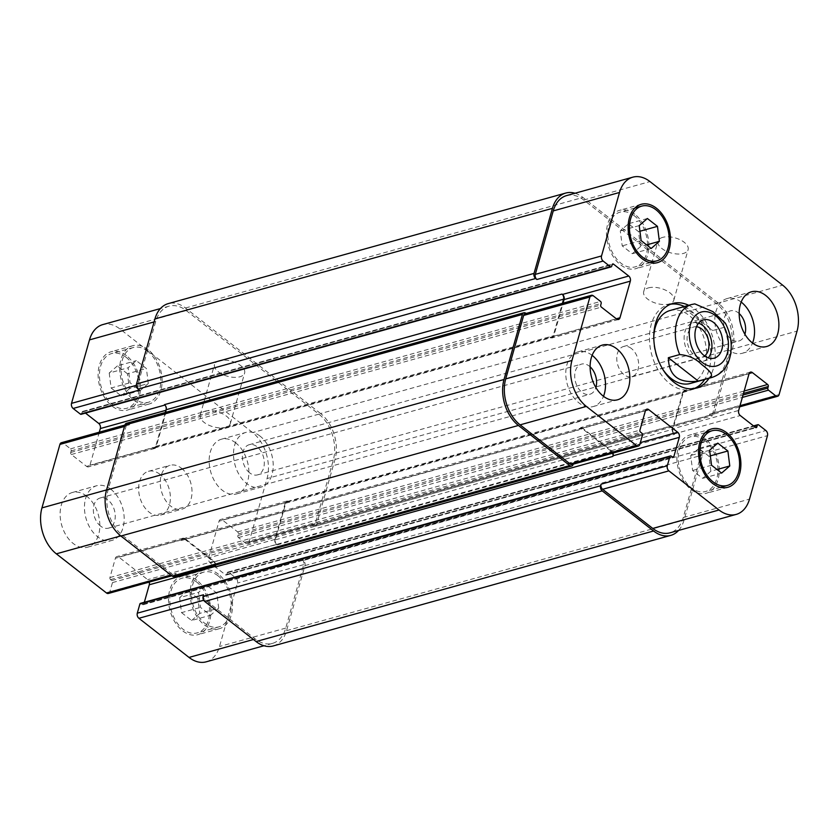 <?xml version="1.0" encoding="UTF-8"?>
<svg xmlns="http://www.w3.org/2000/svg" width="839" height="839" viewBox="0 0 839 839"><rect width="100%" height="100%" fill="white"/><g stroke="black" fill="none" stroke-linecap="round" stroke-linejoin="round"><path stroke-width="0.63" stroke-dasharray="4.2 3.15" d="M631.41 348.531A15.647 10.498 74.5 0 0 623.524 346.507A15.647 10.498 74.5 0 0 617.598 364.399A15.647 10.498 74.5 0 0 631.914 376.669A15.647 10.498 74.5 0 0 638.668 364.399A15.647 10.498 74.5 0 0 631.41 348.531M698.604 323.162A19.874 13.34 74.5 0 0 692.699 322.889A19.874 13.34 74.5 0 0 685.169 345.605A19.874 13.34 74.5 0 0 703.344 361.179A19.874 13.34 74.5 0 0 708.263 357.896M696.464 326.728A15.647 10.498 74.5 0 0 693.832 326.958A15.647 10.498 74.5 0 0 687.078 339.229A15.647 10.498 74.5 0 0 694.325 355.086A15.647 10.498 74.5 0 0 702.212 357.11A15.647 10.498 74.5 0 0 704.592 355.935M694.797 303.875L682.642 307.189L712.563 330.556L723.921 327.399L725.336 323.12M682.642 307.189C687.833 308.626 697.807 316.418 712.563 330.556M684.414 306.529A43.911 29.459 -105.5 0 1 709.102 369.579A43.911 29.459 -105.5 0 1 704.708 379.469M694.073 388.572A43.911 29.459 -105.5 0 1 691.944 389.306A43.911 29.459 -105.5 0 1 651.788 354.897A43.911 29.459 -105.5 0 1 668.41 304.693A43.911 29.459 -105.5 0 1 670.602 304.211M688.746 305.323A43.911 29.459 -105.5 0 1 713.433 368.384A43.911 29.459 -105.5 0 1 709.028 378.263M670.036 310.524A37.849 25.401 -105.5 0 1 698.447 326.004A37.849 25.401 -105.5 0 1 705.117 366.465A37.849 25.401 -105.5 0 1 690.319 383.465M663.062 369.747A37.849 25.401 -105.5 0 1 653.78 336.345M662.737 237.353A15.647 7.803 -164.2 0 0 657.986 241.139A15.647 7.803 -164.2 0 0 670.927 252.906A15.647 7.803 -164.2 0 0 688.106 249.665A15.647 7.803 -164.2 0 0 680.114 239.765A15.647 7.803 -164.2 0 0 662.737 237.353M648.442 287.882A15.647 7.803 15.8 0 1 665.809 290.294A15.647 7.803 15.8 0 1 673.811 300.194A15.647 7.803 15.8 0 1 656.622 303.435A15.647 7.803 15.8 0 1 643.691 291.668A15.647 7.803 15.8 0 1 648.442 287.882M219.262 360.697A15.647 7.803 -164.2 0 0 214.522 364.493A15.647 7.803 -164.2 0 0 227.453 376.25A15.647 7.803 -164.2 0 0 244.631 373.009A15.647 7.803 -164.2 0 0 236.64 363.119A15.647 7.803 -164.2 0 0 219.262 360.697M204.968 411.225A15.647 7.803 15.8 0 1 222.345 413.648A15.647 7.803 15.8 0 1 230.337 423.538A15.647 7.803 15.8 0 1 213.158 426.778A15.647 7.803 15.8 0 1 200.217 415.022A15.647 7.803 15.8 0 1 204.968 411.225M111.01 489.389A28.39 19.045 74.5 0 0 96.705 485.718A28.39 19.045 74.5 0 0 85.956 518.177A28.39 19.045 74.5 0 0 111.923 540.431A28.39 19.045 74.5 0 0 124.172 518.166A28.39 19.045 74.5 0 0 111.01 489.389M100.617 526.126A15.647 10.498 -105.5 0 1 93.36 510.269A15.647 10.498 -105.5 0 1 100.124 497.999A15.647 10.498 -105.5 0 1 114.429 510.259A15.647 10.498 -105.5 0 1 108.504 528.151A15.647 10.498 -105.5 0 1 100.617 526.126M86.679 496.164A28.39 19.045 74.5 0 0 72.364 492.493A28.39 19.045 74.5 0 0 61.625 524.952A28.39 19.045 74.5 0 0 87.581 547.196A28.39 19.045 74.5 0 0 99.841 524.931A28.39 19.045 74.5 0 0 86.679 496.164M235.728 442.887A28.39 19.045 74.5 0 0 221.412 439.217A28.39 19.045 74.5 0 0 210.662 471.675A28.39 19.045 74.5 0 0 236.629 493.919A28.39 19.045 74.5 0 0 248.879 471.665A28.39 19.045 74.5 0 0 235.728 442.887M260.059 436.112A28.39 19.045 74.5 0 0 245.754 432.452A28.39 19.045 74.5 0 0 235.004 464.9A28.39 19.045 74.5 0 0 260.96 487.155A28.39 19.045 74.5 0 0 273.22 464.89A28.39 19.045 74.5 0 0 260.059 436.112M249.665 472.86A15.647 10.498 -105.5 0 1 242.408 456.993A15.647 10.498 -105.5 0 1 249.162 444.722A15.647 10.498 -105.5 0 1 263.477 456.982A15.647 10.498 -105.5 0 1 257.552 474.874A15.647 10.498 -105.5 0 1 249.665 472.86M218.706 608.128L216.798 593.131L206.719 585.265L198.549 592.386L200.469 607.373L210.547 615.239L218.706 608.128L199.776 613.393L197.868 598.396L216.798 593.131M197.868 598.396L187.789 590.53L206.719 585.265M187.789 590.53L179.619 597.651L198.549 592.386M179.619 597.651L181.539 612.638L200.469 607.373M181.539 612.638L191.617 620.503L210.547 615.239M191.617 620.503L199.776 613.393M148.304 383.496L146.395 368.51L136.317 360.644L128.147 367.765L130.055 382.752L140.134 390.617L148.304 383.496L129.374 388.761L127.465 373.774L146.395 368.51M127.465 373.774L117.387 365.909L136.317 360.644M117.387 365.909L109.217 373.03L128.147 367.765M109.217 373.03L111.126 388.017L130.055 382.752M111.126 388.017L121.204 395.882L140.134 390.617M121.204 395.882L129.374 388.761M218.035 575.816A28.39 19.045 74.5 0 0 203.73 572.146A28.39 19.045 74.5 0 0 192.98 604.604A28.39 19.045 74.5 0 0 218.948 626.859A28.39 19.045 74.5 0 0 231.197 604.594A28.39 19.045 74.5 0 0 218.035 575.816M196.399 581.836A28.39 19.045 -105.5 0 1 209.561 610.614A28.39 19.045 -105.5 0 1 197.312 632.868A28.39 19.045 -105.5 0 1 171.345 610.624A28.39 19.045 -105.5 0 1 182.094 578.165A28.39 19.045 -105.5 0 1 196.399 581.836M218.486 574.243A30.288 20.325 74.5 0 0 203.216 570.321A30.288 20.325 74.5 0 0 191.753 604.95A30.288 20.325 74.5 0 0 219.451 628.673A30.288 20.325 74.5 0 0 232.518 604.929A30.288 20.325 74.5 0 0 218.486 574.243M196.85 580.252A30.288 20.325 74.5 0 0 181.591 576.341A30.288 20.325 74.5 0 0 170.128 610.96A30.288 20.325 74.5 0 0 197.815 634.693A30.288 20.325 74.5 0 0 210.893 610.949A30.288 20.325 74.5 0 0 196.85 580.252M147.633 351.195A28.39 19.045 74.5 0 0 133.317 347.524A28.39 19.045 74.5 0 0 122.578 379.983A28.39 19.045 74.5 0 0 148.534 402.227A28.39 19.045 74.5 0 0 160.794 379.973A28.39 19.045 74.5 0 0 147.633 351.195M125.997 357.215A28.39 19.045 -105.5 0 1 139.159 385.982A28.39 19.045 -105.5 0 1 126.899 408.247A28.39 19.045 -105.5 0 1 100.942 386.003A28.39 19.045 -105.5 0 1 111.692 353.544A28.39 19.045 -105.5 0 1 125.997 357.215M148.073 349.611A30.288 20.325 74.5 0 0 132.814 345.699A30.288 20.325 74.5 0 0 121.351 380.319A30.288 20.325 74.5 0 0 149.038 404.052A30.288 20.325 74.5 0 0 162.116 380.308A30.288 20.325 74.5 0 0 148.073 349.611M126.448 355.631A30.288 20.325 74.5 0 0 111.178 351.719A30.288 20.325 74.5 0 0 99.715 386.339A30.288 20.325 74.5 0 0 127.413 410.072A30.288 20.325 74.5 0 0 140.48 386.328A30.288 20.325 74.5 0 0 126.448 355.631M206.195 661.824A34.074 22.863 74.5 0 0 219.503 646.523L237.468 583.053A3.786 2.538 74.5 0 0 235.864 577.945L228.638 572.303A1.51 1.017 74.5 0 0 227.285 572.785L226.834 574.358A1.51 1.017 -105.5 0 1 225.481 574.851L210.264 562.969A3.786 2.538 -105.5 0 1 208.67 557.862L219.031 521.229A3.786 2.538 -105.5 0 1 220.51 519.53A3.786 2.538 -105.5 0 1 222.419 520.023L237.636 531.895A1.51 1.017 -105.5 0 1 238.276 533.94L237.825 535.523A1.51 1.017 74.5 0 0 238.465 537.558L245.701 543.211A3.786 2.538 74.5 0 0 247.61 543.703A3.786 2.538 74.5 0 0 249.089 541.994L267.043 478.524A34.074 22.863 74.5 0 0 252.644 432.578L119.977 328.993A34.074 22.863 74.5 0 0 102.809 324.588M144.339 602.266L143.847 604.028A1.51 1.017 -105.5 0 1 142.494 604.51L141.246 603.535A1.51 1.017 74.5 0 0 140.48 603.346M108.388 593.467A3.786 2.538 74.5 0 0 109.867 591.757L112.457 582.602A1.51 1.017 74.5 0 0 111.818 580.567L110.57 579.592A1.51 1.017 -105.5 0 1 109.93 577.547L115.383 558.281A3.786 2.538 -105.5 0 1 116.862 556.582A3.786 2.538 -105.5 0 1 118.771 557.075L147.695 579.655A3.786 2.538 -105.5 0 1 149.237 582.098M99.306 432.169L89.962 465.184A3.786 2.538 -105.5 0 1 88.483 466.883A3.786 2.538 -105.5 0 1 86.574 466.39L71.367 454.518A1.51 1.017 -105.5 0 1 70.728 452.473L71.168 450.889A1.51 1.017 74.5 0 0 70.528 448.855L63.303 443.202A3.786 2.538 74.5 0 0 61.394 442.719M81.121 414.309A1.51 1.017 74.5 0 0 81.719 413.627L82.159 412.054A1.51 1.017 -105.5 0 1 83.522 411.571L85.484 413.103M159.861 474.255A22.716 15.238 74.5 0 0 148.409 471.329A22.716 15.238 74.5 0 0 139.819 497.286A22.716 15.238 74.5 0 0 160.585 515.094A22.716 15.238 74.5 0 0 170.39 497.275A22.716 15.238 74.5 0 0 159.861 474.255M592.114 355.337A28.39 19.045 74.5 0 0 578.04 351.845A28.39 19.045 74.5 0 0 567.29 384.304A28.39 19.045 74.5 0 0 593.246 406.548A28.39 19.045 74.5 0 0 603.503 396.291M590.111 366.8A15.647 10.498 74.5 0 0 581.448 364.126A15.647 10.498 74.5 0 0 574.694 376.396A15.647 10.498 74.5 0 0 581.951 392.253A15.647 10.498 74.5 0 0 589.838 394.278A15.647 10.498 74.5 0 0 595.879 387.513M741.162 302.061A28.39 19.045 74.5 0 0 727.077 298.569A28.39 19.045 74.5 0 0 716.338 331.027A28.39 19.045 74.5 0 0 742.295 353.282A28.39 19.045 74.5 0 0 752.552 343.015M739.159 313.524A15.647 10.498 74.5 0 0 730.496 310.849A15.647 10.498 74.5 0 0 723.742 323.12A15.647 10.498 74.5 0 0 730.989 338.977A15.647 10.498 74.5 0 0 738.876 341.001A15.647 10.498 74.5 0 0 744.917 334.237M710.853 471.235L708.945 456.248L698.866 448.383L690.696 455.504L692.605 470.49L702.683 478.356L710.853 471.235L717.041 469.515M710.339 455.86L708.945 456.248M717.796 443.118L698.866 448.383M709.626 450.239L690.696 455.504M711.535 465.226L692.605 470.49M721.613 473.091L702.683 478.356M640.451 246.614L638.531 231.627L628.453 223.761L620.294 230.872L622.202 245.869L632.281 253.735L640.451 246.614L646.628 244.894M639.937 231.239L638.531 231.627M647.383 218.497L628.453 223.761M639.224 225.607L620.294 230.872M641.132 240.604L622.202 245.869M651.211 248.47L632.281 253.735M704.77 440.433A28.39 19.045 74.5 0 0 690.466 436.773A28.39 19.045 74.5 0 0 679.716 469.232A28.39 19.045 74.5 0 0 705.683 491.476A28.39 19.045 74.5 0 0 717.932 469.211A28.39 19.045 74.5 0 0 704.77 440.433M705.221 438.86A30.288 20.325 74.5 0 0 689.962 434.948A30.288 20.325 74.5 0 0 678.499 469.567A30.288 20.325 74.5 0 0 706.186 493.301A30.288 20.325 74.5 0 0 719.254 469.557A30.288 20.325 74.5 0 0 705.221 438.86M634.368 215.812A28.39 19.045 74.5 0 0 620.052 212.141A28.39 19.045 74.5 0 0 609.313 244.6A28.39 19.045 74.5 0 0 635.27 266.854A28.39 19.045 74.5 0 0 647.53 244.589A28.39 19.045 74.5 0 0 634.368 215.812M634.819 214.239A30.288 20.325 74.5 0 0 619.549 210.327A30.288 20.325 74.5 0 0 608.086 244.946A30.288 20.325 74.5 0 0 635.784 268.679A30.288 20.325 74.5 0 0 648.851 244.925A30.288 20.325 74.5 0 0 634.819 214.239M181.497 468.246A22.716 15.238 -105.5 0 1 192.016 491.266A22.716 15.238 -105.5 0 1 182.22 509.074A22.716 15.238 -105.5 0 1 161.445 491.276A22.716 15.238 -105.5 0 1 170.044 465.309A22.716 15.238 -105.5 0 1 181.497 468.246M566.556 195.602A34.074 22.863 -105.5 0 1 583.734 200.007L716.401 303.592A34.074 22.863 -105.5 0 1 730.8 349.538L712.835 413.008A3.786 2.538 -105.5 0 1 711.357 414.707A3.786 2.538 -105.5 0 1 709.448 414.225L740.008 405.719M164.486 404.629L164.979 405.017A3.786 2.538 -105.5 0 1 166.583 410.124L156.211 446.757A3.786 2.538 -105.5 0 1 154.733 448.456A3.786 2.538 -105.5 0 1 152.824 447.963L550.332 337.404A3.786 2.538 74.5 0 0 552.24 337.897A3.786 2.538 74.5 0 0 553.719 336.198L563.053 303.183M525.141 313.723A3.786 2.538 -105.5 0 1 527.049 314.216L593.299 295.789M573.226 464.177L573.614 462.771A3.786 2.538 -105.5 0 1 572.135 464.47M612.994 453.112A3.786 2.538 74.5 0 0 611.442 450.669L582.518 428.089A3.786 2.538 74.5 0 0 580.609 427.596A3.786 2.538 74.5 0 0 579.13 429.295L578.952 429.925A3.786 2.538 74.5 0 1 580.431 428.226A3.786 2.538 74.5 0 1 582.339 428.719L611.264 451.309A3.786 2.538 74.5 0 1 612.627 453.217M273.241 645.946A34.074 22.863 74.5 0 0 286.56 630.655L304.966 565.601A3.786 2.538 74.5 0 0 303.361 560.494L700.869 449.935L699.621 448.959A3.786 2.538 -105.5 0 1 701.226 454.067L683.261 517.537A34.074 22.863 -105.5 0 1 669.942 532.838M672.417 428.876A3.786 2.538 74.5 0 0 674.021 433.983L674.514 434.371A3.786 2.538 74.5 0 1 672.92 429.264L683.282 392.631A3.786 2.538 74.5 0 1 684.76 390.932A3.786 2.538 74.5 0 1 686.669 391.425L686.176 391.037A3.786 2.538 74.5 0 0 684.267 390.544A3.786 2.538 74.5 0 0 682.789 392.243L672.417 428.876L738.666 410.449M549.828 337.016A3.786 2.538 74.5 0 0 551.737 337.509A3.786 2.538 74.5 0 0 553.216 335.799L562.392 303.372M575.03 193.243A34.074 22.863 -105.5 0 1 582.927 197.448L718.09 302.984A34.074 22.863 -105.5 0 1 732.489 348.93L714.083 413.984A3.786 2.538 -105.5 0 1 712.605 415.683A3.786 2.538 -105.5 0 1 710.696 415.2L709.448 414.225M700.869 449.935A3.786 2.538 -105.5 0 1 702.463 455.042L684.058 520.096A34.074 22.863 -105.5 0 1 678.583 530.437M526.084 313.461L527.049 314.216M718.09 302.984L320.592 413.543A34.074 22.863 74.5 0 1 334.992 459.489L316.586 524.543A3.786 2.538 74.5 0 1 315.107 526.242A3.786 2.538 74.5 0 1 313.199 525.759L311.951 524.784A3.786 2.538 74.5 0 0 313.859 525.277A3.786 2.538 74.5 0 0 315.338 523.567L333.293 460.097A34.074 22.863 74.5 0 0 318.893 414.151L186.227 310.566A34.074 22.863 74.5 0 0 169.059 306.162A34.074 22.863 74.5 0 0 155.739 321.463L137.774 384.933A3.786 2.538 74.5 0 0 139.379 390.041M126.395 423.317A3.786 2.538 74.5 0 1 128.304 423.8L129.552 424.775A3.786 2.538 74.5 0 0 127.643 424.293A3.786 2.538 74.5 0 0 126.165 425.992L108.2 489.462A34.074 22.863 74.5 0 0 122.599 535.408L172.729 574.547A3.786 2.538 74.5 0 0 174.638 575.04A3.786 2.538 74.5 0 0 176.117 573.331L109.867 591.757M215.476 565.129A3.786 2.538 -105.5 0 0 213.767 561.868L184.842 539.278A3.786 2.538 -105.5 0 0 182.933 538.785A3.786 2.538 -105.5 0 0 181.455 540.484L181.633 539.855A3.786 2.538 -105.5 0 1 183.112 538.156A3.786 2.538 -105.5 0 1 185.02 538.648L213.945 561.228A3.786 2.538 -105.5 0 1 215.55 566.335L215.371 566.965M203.541 594.757A3.786 2.538 74.5 0 0 205.146 599.864L255.266 638.993A34.074 22.863 74.5 0 0 272.444 643.398A34.074 22.863 74.5 0 0 285.753 628.096L303.718 564.626A3.786 2.538 74.5 0 0 302.124 559.519L235.864 577.945M289.172 501.984A3.786 2.538 -105.5 0 0 287.263 501.491A3.786 2.538 -105.5 0 0 285.784 503.201L275.412 539.823A3.786 2.538 -105.5 0 0 277.017 544.931L276.513 544.542A3.786 2.538 -105.5 0 1 274.919 539.435L285.281 502.802A3.786 2.538 -105.5 0 1 286.76 501.103A3.786 2.538 -105.5 0 1 288.668 501.596L686.669 391.425M320.592 413.543L185.429 308.007A34.074 22.863 74.5 0 0 168.251 303.613M165.304 412.494L155.718 446.369A3.786 2.538 -105.5 0 1 154.24 448.068A3.786 2.538 -105.5 0 1 152.331 447.575M303.361 560.494L302.124 559.519M174.187 576.613A3.786 2.538 74.5 0 0 175.666 574.914L176.117 573.331M711.954 377.445A37.849 25.401 74.5 0 0 726.742 360.455A37.849 25.401 74.5 0 0 723.921 327.399M693.989 304.033A37.849 25.401 74.5 0 0 691.661 304.505M583.734 200.007L649.984 181.581M553.719 336.198L616.329 318.778M550.332 337.404L616.581 318.977M573.614 462.771L639.863 444.345M582.518 428.089L645.485 410.575M579.13 429.295L645.38 410.869M611.442 450.669L640.356 442.635M683.261 517.537L749.51 499.111M701.226 454.067L767.475 435.64M699.621 448.959L765.871 430.533M674.021 433.983L740.271 415.557M682.789 392.243L749.038 373.816M686.176 391.037L749.133 373.523M712.835 413.008L779.085 394.582M730.8 349.538L797.05 331.111M716.401 303.592L782.651 285.166M155.739 321.463L154.093 321.924M186.227 310.566L119.977 328.993M137.774 384.933L136.379 385.321M166.583 410.124L165.923 410.302M156.211 446.757L89.962 465.184M152.824 447.963L86.574 466.39M126.165 425.992L124.508 426.453M129.552 424.775L63.303 443.202M108.2 489.462L106.553 489.924M122.599 535.408L120.785 535.911M172.729 574.547L170.904 575.051M181.633 539.855L115.383 558.281M185.02 538.648L118.771 557.075M213.945 561.228L147.695 579.655M205.146 599.864L203.699 600.263M255.266 638.993L253.451 639.507M285.753 628.096L219.503 646.523M303.718 564.626L237.468 583.053M276.513 544.542L210.264 562.969M274.919 539.435L208.67 557.862M285.281 502.802L219.031 521.229M288.668 501.596L222.419 520.023M315.338 523.567L249.089 541.994M311.951 524.784L245.701 543.211M333.293 460.097L267.043 478.524M318.893 414.151L252.644 432.578M334.992 459.489L732.489 348.93M316.586 524.543L714.083 413.984M313.199 525.759L710.696 415.2M238.465 537.558L742.358 397.413M237.825 535.523L743.039 395.001M238.276 533.94L743.49 393.418M237.636 531.895L744.172 391.016M285.784 503.201L683.282 392.631M275.412 539.823L672.92 429.264M277.017 544.931L674.514 434.371M225.481 574.851L755.478 427.429M226.834 574.358L755.383 427.355M227.285 572.785L754.009 426.285M228.638 572.303L758.634 424.891M304.966 565.601L702.463 455.042M286.56 630.655L684.058 520.096M141.246 603.535L671.242 456.122M142.494 604.51L672.49 457.098M143.847 604.028L672.396 457.014M213.767 561.868L611.264 451.309M184.842 539.278L582.339 428.719M181.455 540.484L578.952 429.925M109.93 577.547L639.926 430.134M110.57 579.592L640.577 432.179M111.818 580.567L641.814 433.144M112.457 582.602L642.454 435.189M175.666 574.914L573.173 464.355M128.304 423.8L525.801 313.241M70.528 448.855L600.535 301.442M71.168 450.889L601.175 303.477M70.728 452.473L600.724 305.06M71.367 454.518L601.364 307.105M155.718 446.369L553.216 335.799M83.522 411.571L612.208 264.516M82.159 412.054L612.166 264.642M81.719 413.627L611.715 266.215M185.429 308.007L582.927 197.448M703.344 361.179L714.167 358.169M692.699 322.889L703.512 319.879M631.914 376.669L702.212 357.11M623.524 346.507L693.832 326.958M672.731 303.487L668.41 304.693M696.265 388.1L691.944 389.306M673.811 300.194L688.106 249.665M643.691 291.668L657.986 241.139M230.337 423.538L244.631 373.009M200.217 415.022L214.522 364.493M87.581 547.196L111.923 540.431M72.364 492.493L96.705 485.718M236.629 493.919L260.96 487.155M221.412 439.217L245.754 432.452M203.73 572.146L182.094 578.165M218.948 626.859L197.312 632.868M203.216 570.321L181.591 576.341M219.451 628.673L197.815 634.693M133.317 347.524L111.692 353.544M148.534 402.227L126.899 408.247M132.814 345.699L111.178 351.719M149.038 404.052L127.413 410.072M593.246 406.548L617.588 399.784M578.04 351.845L602.371 345.081M108.504 528.151L589.838 394.278M100.124 497.999L581.448 364.126M742.295 353.282L766.636 346.507M727.077 298.569L751.419 291.804M257.552 474.874L738.876 341.001M249.162 444.722L730.496 310.849M705.284 432.651L690.466 436.773M720.502 487.354L705.683 491.476M711.587 428.928L689.962 434.948M727.822 487.281L706.186 493.301M634.882 208.02L620.052 212.141M650.089 262.733L635.27 266.854M641.185 204.307L619.549 210.327M657.409 262.659L635.784 268.679M160.585 515.094L182.22 509.074M148.409 471.329L170.044 465.309M618.49 319.47L552.24 337.897M646.859 409.17L580.609 427.596M750.517 372.117L684.267 390.544M739.694 406.831L711.357 414.707M169.059 306.162L160.417 308.563M154.733 448.456L88.483 466.883M127.643 424.293L124.906 425.048M174.638 575.04L171.869 575.806M183.112 538.156L116.862 556.582M272.444 643.398L263.97 645.757M286.76 501.103L220.51 519.53M313.859 525.277L247.61 543.703M315.107 526.242L712.605 415.683M287.263 501.491L684.76 390.932M226.247 575.04L756.243 427.628M227.872 572.104L753.516 425.897M143.249 604.709L673.256 457.297M182.933 538.785L580.431 428.226M154.24 448.068L551.737 337.509M82.757 411.372L612.753 263.96"/><path stroke-width="1.26" d="M708.263 357.896A19.874 13.34 74.5 0 0 702.715 325.448A19.874 13.34 74.5 0 0 698.604 323.162M704.592 355.935A15.647 10.498 74.5 0 0 708.85 342.931A15.647 10.498 74.5 0 0 701.719 328.982A15.647 10.498 74.5 0 0 696.464 326.728M713.528 322.449A19.874 13.34 -105.5 0 1 722.746 342.585A19.874 13.34 -105.5 0 1 714.167 358.169A19.874 13.34 -105.5 0 1 695.992 342.595A19.874 13.34 -105.5 0 1 703.512 319.879A19.874 13.34 -105.5 0 1 713.528 322.449M725.336 323.12L713.014 311.678L694.797 303.875L691.661 304.505A37.849 25.401 74.5 0 0 679.695 354.561C688.441 355.306 695.709 358.557 701.498 364.336C706.595 368.468 715.447 374.97 709.626 377.928L698.268 381.084L668.337 357.718L679.695 354.561M698.268 381.084C678.782 383.622 668.809 375.841 668.337 357.718M704.708 379.469A43.911 29.459 -105.5 0 1 694.073 388.572M670.602 304.211A43.911 29.459 -105.5 0 1 684.414 306.529M709.028 378.263A43.911 29.459 -105.5 0 1 696.265 388.1A43.911 29.459 -105.5 0 1 656.119 353.691A43.911 29.459 -105.5 0 1 672.731 303.487A43.911 29.459 -105.5 0 1 688.746 305.323M709.626 377.928A37.849 25.401 74.5 0 0 711.954 377.445L690.319 383.465A37.849 25.401 -105.5 0 1 663.062 369.747M653.78 336.345A37.849 25.401 -105.5 0 1 670.036 310.524L691.661 304.505M160.417 308.563L102.809 324.588A34.074 22.863 74.5 0 0 89.49 339.889L71.525 403.36A3.786 2.538 74.5 0 0 73.129 408.467L80.366 414.109A1.51 1.017 74.5 0 0 81.121 414.309L611.128 266.896A1.51 1.017 74.5 0 0 611.715 266.215L612.166 264.642A1.51 1.017 -105.5 0 1 613.519 264.149L628.736 276.031A3.786 2.538 -105.5 0 1 630.33 281.138L619.969 317.771A3.786 2.538 -105.5 0 1 618.49 319.47A3.786 2.538 -105.5 0 1 616.581 318.977L601.364 307.105A1.51 1.017 -105.5 0 1 600.724 305.06L601.175 303.477A1.51 1.017 74.5 0 0 600.535 301.442L593.299 295.789A3.786 2.538 74.5 0 0 591.39 295.297A3.786 2.538 74.5 0 0 589.911 297.006L571.957 360.476A34.074 22.863 74.5 0 0 586.356 406.422L636.476 445.561A3.786 2.538 74.5 0 0 638.385 446.044A3.786 2.538 74.5 0 0 639.863 444.345L642.454 435.189A1.51 1.017 74.5 0 0 641.814 433.144L640.577 432.179A1.51 1.017 -105.5 0 1 639.926 430.134L645.38 410.869A3.786 2.538 -105.5 0 1 646.859 409.17A3.786 2.538 -105.5 0 1 648.767 409.663L677.702 432.242A3.786 2.538 -105.5 0 1 679.296 437.35L673.843 456.615A1.51 1.017 -105.5 0 1 672.49 457.098L671.242 456.122A1.51 1.017 74.5 0 0 669.889 456.605L667.299 465.771A3.786 2.538 74.5 0 0 668.903 470.868L719.023 510.007A34.074 22.863 74.5 0 0 736.191 514.412A34.074 22.863 74.5 0 0 749.51 499.111L767.475 435.64A3.786 2.538 74.5 0 0 765.871 430.533L758.634 424.891A1.51 1.017 74.5 0 0 757.281 425.373L756.841 426.946A1.51 1.017 -105.5 0 1 755.478 427.429L740.271 415.557A3.786 2.538 -105.5 0 1 738.666 410.449L749.038 373.816A3.786 2.538 -105.5 0 1 750.517 372.117A3.786 2.538 -105.5 0 1 752.426 372.61L767.633 384.482A1.51 1.017 -105.5 0 1 768.272 386.527L767.832 388.111A1.51 1.017 74.5 0 0 768.472 390.145L775.697 395.798A3.786 2.538 74.5 0 0 777.606 396.281A3.786 2.538 74.5 0 0 779.085 394.582L797.05 331.111A34.074 22.863 74.5 0 0 782.651 285.166L649.984 181.581A34.074 22.863 74.5 0 0 632.805 177.176A34.074 22.863 74.5 0 0 619.497 192.477L601.532 255.947A3.786 2.538 74.5 0 0 603.136 261.055L610.362 266.697A1.51 1.017 74.5 0 0 611.128 266.896M670.487 455.934L140.48 603.346A1.51 1.017 74.5 0 0 139.882 604.028L137.292 613.183A3.786 2.538 74.5 0 0 138.896 618.291L189.016 657.419A34.074 22.863 74.5 0 0 206.195 661.824L263.97 645.757M149.237 582.098A3.786 2.538 -105.5 0 1 149.29 584.762L144.339 602.266M124.906 425.048L61.394 442.719A3.786 2.538 74.5 0 0 59.915 444.418L41.95 507.889A34.074 22.863 74.5 0 0 56.349 553.834L106.48 592.974A3.786 2.538 74.5 0 0 108.388 593.467L171.869 575.806M85.484 413.103L98.729 423.443A3.786 2.538 -105.5 0 1 100.334 428.551L99.306 432.169M603.503 396.291A28.39 19.045 74.5 0 0 592.344 355.516A28.39 19.045 74.5 0 0 592.114 355.337M595.879 387.513A15.647 10.498 74.5 0 0 590.111 366.8M616.686 348.741A28.39 19.045 -105.5 0 1 629.837 377.519A28.39 19.045 -105.5 0 1 617.588 399.784A28.39 19.045 -105.5 0 1 591.621 377.54A28.39 19.045 -105.5 0 1 602.371 345.081A28.39 19.045 -105.5 0 1 616.686 348.741M752.552 343.015A28.39 19.045 74.5 0 0 741.393 302.239A28.39 19.045 74.5 0 0 741.162 302.061M744.917 334.237A15.647 10.498 74.5 0 0 739.159 313.524M765.724 295.475A28.39 19.045 -105.5 0 1 778.886 324.242A28.39 19.045 -105.5 0 1 766.636 346.507A28.39 19.045 -105.5 0 1 740.669 324.263A28.39 19.045 -105.5 0 1 751.419 291.804A28.39 19.045 -105.5 0 1 765.724 295.475M729.783 465.97L721.613 473.091L711.535 465.226L709.626 450.239L717.796 443.118L727.874 450.983L729.783 465.97L717.041 469.515M727.874 450.983L710.339 455.86M659.381 241.349L651.211 248.47L641.132 240.604L639.224 225.607L647.383 218.497L657.461 226.362L659.381 241.349L646.628 244.894M657.461 226.362L639.937 231.239M726.406 434.424A28.39 19.045 74.5 0 0 712.101 430.753A28.39 19.045 74.5 0 0 701.352 463.212A28.39 19.045 74.5 0 0 727.308 485.456A28.39 19.045 74.5 0 0 739.568 463.191A28.39 19.045 74.5 0 0 726.406 434.424M726.857 432.84A30.288 20.325 -105.5 0 1 740.889 463.537A30.288 20.325 -105.5 0 1 727.822 487.281A30.288 20.325 -105.5 0 1 700.125 463.548A30.288 20.325 -105.5 0 1 711.587 428.928A30.288 20.325 -105.5 0 1 726.857 432.84M656.004 209.792A28.39 19.045 74.5 0 0 641.688 206.132A28.39 19.045 74.5 0 0 630.949 238.591A28.39 19.045 74.5 0 0 656.906 260.835A28.39 19.045 74.5 0 0 669.155 238.57A28.39 19.045 74.5 0 0 656.004 209.792M656.444 208.219A30.288 20.325 -105.5 0 1 670.487 238.916A30.288 20.325 -105.5 0 1 657.409 262.659A30.288 20.325 -105.5 0 1 629.722 238.926A30.288 20.325 -105.5 0 1 641.185 204.307A30.288 20.325 -105.5 0 1 656.444 208.219M535.639 278.506A3.786 2.538 -105.5 0 1 534.034 273.399L552.44 208.345A34.074 22.863 -105.5 0 1 565.759 193.054L168.251 303.613A34.074 22.863 74.5 0 0 154.942 318.904L136.537 383.958A3.786 2.538 74.5 0 0 138.131 389.065L535.639 278.506L536.876 279.481A3.786 2.538 -105.5 0 1 535.282 274.374L553.247 210.904A34.074 22.863 -105.5 0 1 566.556 195.602L632.805 177.176M563.053 303.183L564.081 299.565A3.786 2.538 74.5 0 0 562.487 294.458L561.983 294.07A3.786 2.538 74.5 0 1 563.588 299.177L562.392 303.372M638.385 446.044L572.135 464.47A3.786 2.538 -105.5 0 1 570.226 463.988L520.107 424.849A34.074 22.863 -105.5 0 1 505.707 378.903L523.662 315.433A3.786 2.538 -105.5 0 1 525.141 313.723L591.39 295.297M215.476 565.129A3.786 2.538 -105.5 0 1 215.371 566.965L612.869 456.406L613.047 455.776A3.786 2.538 74.5 0 0 612.994 453.112M736.191 514.412L669.942 532.838A34.074 22.863 -105.5 0 1 652.773 528.434L602.643 489.294A3.786 2.538 -105.5 0 1 601.049 484.197L667.299 465.771M565.759 193.054A34.074 22.863 -105.5 0 1 575.03 193.243M678.583 530.437A34.074 22.863 -105.5 0 1 670.749 535.387A34.074 22.863 -105.5 0 1 653.571 530.993L602.203 490.878A3.786 2.538 -105.5 0 1 600.598 485.771L601.049 484.197M612.869 456.406A3.786 2.538 74.5 0 0 612.627 453.217M573.226 464.177L573.173 464.355A3.786 2.538 -105.5 0 1 571.695 466.054A3.786 2.538 -105.5 0 1 569.786 465.561L518.408 425.457A34.074 22.863 -105.5 0 1 504.008 379.511L522.414 314.457A3.786 2.538 -105.5 0 1 523.893 312.758A3.786 2.538 -105.5 0 1 525.801 313.241L526.084 313.461M138.131 389.065L139.379 390.041L73.129 408.467M561.983 294.07L164.486 404.629A3.786 2.538 -105.5 0 1 166.08 409.736L165.304 412.494M137.292 613.183L203.541 594.757L203.101 596.33A3.786 2.538 74.5 0 0 204.695 601.437L256.073 641.552A34.074 22.863 74.5 0 0 273.241 645.946L670.749 535.387M523.893 312.758L126.395 423.317A3.786 2.538 74.5 0 0 124.917 425.016L106.511 490.07A34.074 22.863 74.5 0 0 120.91 536.016L172.278 576.12A3.786 2.538 74.5 0 0 174.187 576.613L571.695 466.054M727.287 353.429A28.012 18.794 74.5 0 0 705.337 311.584A28.012 18.794 74.5 0 0 693.884 352.055A28.012 18.794 74.5 0 0 727.287 353.429M553.247 210.904L619.497 192.477M535.282 274.374L601.532 255.947M536.876 279.481L603.136 261.055M564.081 299.565L630.33 281.138M562.487 294.458L628.736 276.031M616.329 318.778L619.969 317.771M523.662 315.433L589.911 297.006M505.707 378.903L571.957 360.476M520.107 424.849L586.356 406.422M570.226 463.988L636.476 445.561M645.485 410.575L648.767 409.663M640.356 442.635L677.702 432.242M613.047 455.776L679.296 437.35M602.643 489.294L668.903 470.868M652.773 528.434L719.023 510.007M749.133 373.523L752.426 372.61M740.008 405.719L775.697 395.798M154.093 321.924L89.49 339.889M136.379 385.321L71.525 403.36M164.916 405.038L98.729 423.443M165.923 410.302L100.334 428.551M124.508 426.453L59.915 444.418M106.553 489.924L41.95 507.889M120.785 535.911L56.349 553.834M170.904 575.051L106.48 592.974M215.487 566.356L149.29 584.762M203.699 600.263L138.896 618.291M253.451 639.507L189.016 657.419M742.358 397.413L768.472 390.145M743.039 395.001L767.832 388.111M743.49 393.418L768.272 386.527M744.172 391.016L767.633 384.482M755.383 427.355L756.841 426.946M754.009 426.285L757.281 425.373M256.073 641.552L653.571 530.993M204.695 601.437L602.203 490.878M203.101 596.33L600.598 485.771M139.882 604.028L669.889 456.605M672.396 457.014L673.843 456.615M172.278 576.12L569.786 465.561M120.91 536.016L518.408 425.457M106.511 490.07L504.008 379.511M124.917 425.016L522.414 314.457M166.08 409.736L563.588 299.177M612.208 264.516L613.519 264.149M80.366 414.109L610.362 266.697M136.537 383.958L534.034 273.399M154.942 318.904L552.44 208.345M711.954 377.445C721.089 374.33 727.014 367.87 729.731 358.064C732.688 346.329 731.23 334.677 725.347 323.12M712.101 430.753L705.284 432.651M727.308 485.456L720.502 487.354M641.688 206.132L634.882 208.02M656.906 260.835L650.089 262.733M777.606 396.281L739.694 406.831M753.516 425.897L757.879 424.691"/></g></svg>
